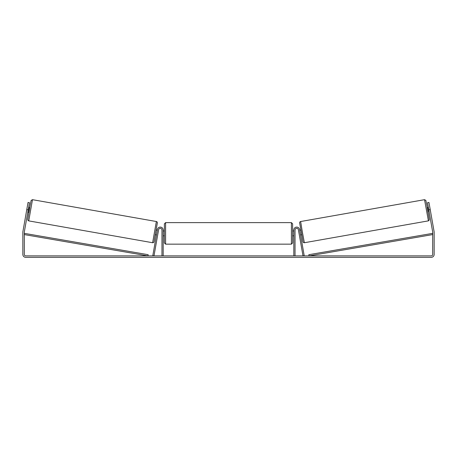 <?xml version="1.0" encoding="UTF-8"?>
<svg xmlns="http://www.w3.org/2000/svg" width="457" height="457" viewBox="0 0 457 457"><rect width="100%" height="100%" fill="white"/><g stroke="black" fill="none" stroke-linecap="round" stroke-linejoin="round"><path stroke-width="0.69" d="M295.033 255.886L295.033 229.997A1.691 1.691 0 0 1 296.582 228.311A1.691 1.691 0 0 1 298.392 229.705L303.014 255.886L304.202 255.674L299.586 229.494A2.902 2.902 0 0 0 296.473 227.106A2.902 2.902 0 0 0 293.822 229.997L293.822 255.886M428.266 220.885L304.379 242.73L302.374 232.15L300.637 221.525L424.524 199.68L428.42 220.845L429.174 220.154L429.209 219.063L426.855 205.319L425.85 200.389L424.524 199.68M428.009 212.454L427.164 207.689L428.369 207.478M429.826 207.375L430.614 211.842M428.489 208.158L429.089 211.562M299.706 230.162L300.78 229.974M300.546 234.932L301.62 234.738M298.632 231.053L298.512 230.374M299.826 230.848L300.426 234.247M298.61 231.059L299.352 235.138M428.82 211.608L428.22 208.209M28.214 209.86L26.78 209.609L28.043 202.462L29.471 202.714L24.324 231.91A1.451 1.451 0 0 0 24.301 232.162L24.301 254.435A1.451 1.451 0 0 0 25.752 255.886L431.248 255.886A1.451 1.451 0 0 0 432.699 254.435L432.699 232.162A1.451 1.451 0 0 0 432.676 231.91L427.529 202.714L428.957 202.462L430.22 209.609L428.786 209.86M26.78 209.609L22.896 231.659A2.902 2.902 0 0 0 22.85 232.162L22.85 254.435A2.902 2.902 0 0 0 25.752 257.337L431.248 257.337A2.902 2.902 0 0 0 434.15 254.435L434.15 232.162A2.902 2.902 0 0 0 434.104 231.659L430.22 209.609M161.967 255.886L161.967 229.997A1.691 1.691 0 0 0 160.418 228.311A1.691 1.691 0 0 0 158.608 229.705L153.986 255.886L152.798 255.674L157.414 229.494A2.902 2.902 0 0 1 160.527 227.106A2.902 2.902 0 0 1 163.178 229.997L163.178 255.886M164.383 233.384L164.383 223.827L165.594 222.622L165.594 244.152L164.383 242.941L164.383 233.384M291.406 222.622L292.617 223.827L292.617 242.941L291.406 244.152L291.406 222.622L165.594 222.622M293.822 235.115L293.822 231.659M163.178 231.659L163.178 235.115M156.363 221.525L32.476 199.68L28.734 220.885L152.621 242.73L156.363 221.525C157.019 221.754 157.351 222.131 157.362 222.645L153.969 241.959C153.809 242.456 153.358 242.713 152.621 242.73M27.791 212.242L28.991 212.454L29.442 210.077L29.836 207.689L28.631 207.478M28.511 208.158L27.911 211.562M27.174 207.375L26.386 211.842M158.368 231.053L158.488 230.374M157.294 230.162L156.22 229.974M156.454 234.932L155.38 234.738M157.648 235.138L158.39 231.059M157.174 230.848L156.574 234.247M28.18 211.608L28.78 208.209M24.301 234.584L147.959 255.886L148.165 254.692L24.507 233.39L24.301 234.584M432.699 234.584L309.041 255.886L308.835 254.692L432.493 233.39L432.699 234.584M299.655 222.925L302.974 241.747M28.734 220.885L27.963 220.405L27.74 219.474L29.716 207.667L31.127 200.452L32.476 199.68M157.345 222.925L154.026 241.747M304.379 242.73C303.642 242.713 303.191 242.456 303.031 241.959L299.638 222.645C299.649 222.131 299.981 221.754 300.637 221.525M292.617 230.968L293.822 230.968M293.822 235.806L292.617 235.806M291.406 244.152L165.594 244.152M164.383 230.968L163.178 230.968M164.383 235.806L163.178 235.806"/></g></svg>
